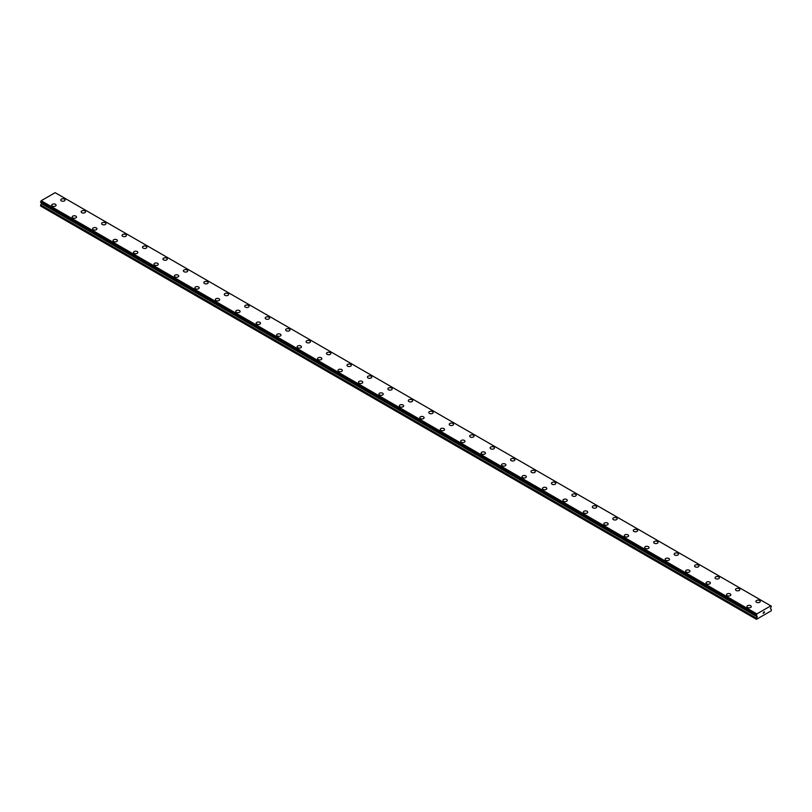 <?xml version="1.0" encoding="UTF-8"?>
<svg xmlns="http://www.w3.org/2000/svg" width="812" height="812" viewBox="0 0 812 812"><rect width="100%" height="100%" fill="white"/><g stroke="black" fill="none" stroke-linecap="round" stroke-linejoin="round"><path stroke-width="1.22" d="M60.717 200.006A2.172 1.248 180 0 1 62.057 198.849A2.172 1.248 180 0 1 64.422 199.123A2.172 1.248 180 0 1 65.061 200.006A2.172 1.248 180 0 1 63.722 201.163A2.172 1.248 180 0 1 61.357 200.889A2.172 1.248 180 0 1 60.717 200.006A2.172 1.248 180 0 1 62.057 198.849A2.172 1.248 180 0 1 64.422 199.123A2.172 1.248 180 0 1 65.061 200.006M81.17 211.81A2.172 1.248 180 0 1 82.509 210.653A2.172 1.248 180 0 1 84.864 210.927A2.172 1.248 180 0 1 85.504 211.81A2.172 1.248 180 0 1 84.164 212.967A2.172 1.248 180 0 1 81.799 212.693A2.172 1.248 180 0 1 81.17 211.81A2.172 1.248 180 0 1 82.509 210.653A2.172 1.248 180 0 1 84.864 210.927A2.172 1.248 180 0 1 85.504 211.81M101.612 223.615A2.172 1.248 180 0 1 102.951 222.458A2.172 1.248 180 0 1 105.316 222.732A2.172 1.248 180 0 1 105.956 223.615A2.172 1.248 180 0 1 104.616 224.772A2.172 1.248 180 0 1 102.251 224.498A2.172 1.248 180 0 1 101.612 223.615A2.172 1.248 180 0 1 102.951 222.458A2.172 1.248 180 0 1 105.316 222.732A2.172 1.248 180 0 1 105.956 223.615M122.064 235.419A2.172 1.248 180 0 1 123.404 234.262A2.172 1.248 180 0 1 125.769 234.536A2.172 1.248 180 0 1 126.398 235.419A2.172 1.248 180 0 1 125.058 236.576A2.172 1.248 180 0 1 122.693 236.302A2.172 1.248 180 0 1 122.064 235.419A2.172 1.248 180 0 1 123.404 234.272A2.172 1.248 180 0 1 125.769 234.536A2.172 1.248 180 0 1 126.398 235.419M142.506 247.224A2.172 1.248 180 0 1 143.846 246.066A2.172 1.248 180 0 1 146.211 246.34A2.172 1.248 180 0 1 146.85 247.224A2.172 1.248 180 0 1 145.51 248.381A2.172 1.248 180 0 1 143.145 248.107A2.172 1.248 180 0 1 142.506 247.224A2.172 1.248 180 0 1 143.846 246.077A2.172 1.248 180 0 1 146.211 246.34A2.172 1.248 180 0 1 146.85 247.224M162.958 259.028A2.172 1.248 180 0 1 164.298 257.871A2.172 1.248 180 0 1 166.663 258.145A2.172 1.248 180 0 1 167.292 259.028A2.172 1.248 180 0 1 165.952 260.185A2.172 1.248 180 0 1 163.598 259.911A2.172 1.248 180 0 1 162.958 259.028A2.172 1.248 180 0 1 164.298 257.881A2.172 1.248 180 0 1 166.663 258.145A2.172 1.248 180 0 1 167.292 259.028M183.4 270.832A2.172 1.248 180 0 1 184.74 269.675A2.172 1.248 180 0 1 187.105 269.949A2.172 1.248 180 0 1 187.745 270.843A2.172 1.248 180 0 1 186.405 271.99A2.172 1.248 180 0 1 184.04 271.726A2.172 1.248 180 0 1 183.4 270.832A2.172 1.248 180 0 1 184.75 269.685A2.172 1.248 180 0 1 187.105 269.96A2.172 1.248 180 0 1 187.745 270.832M203.853 282.637A2.172 1.248 180 0 1 205.192 281.48A2.172 1.248 180 0 1 207.557 281.754A2.172 1.248 180 0 1 208.187 282.647A2.172 1.248 180 0 1 206.847 283.794A2.172 1.248 180 0 1 204.492 283.53A2.172 1.248 180 0 1 203.853 282.637A2.172 1.248 180 0 1 205.192 281.49A2.172 1.248 180 0 1 207.557 281.764A2.172 1.248 180 0 1 208.187 282.637M227.999 293.568A2.172 1.248 180 0 1 228.639 294.452A2.172 1.248 180 0 1 227.299 295.598A2.172 1.248 180 0 1 224.934 295.335A2.172 1.248 180 0 1 224.305 294.452A2.172 1.248 180 0 1 225.645 293.294A2.172 1.248 180 0 1 227.999 293.568M224.305 294.452A2.172 1.248 180 0 1 225.635 293.294A2.172 1.248 180 0 1 227.999 293.558A2.172 1.248 180 0 1 228.639 294.452M244.747 306.256A2.172 1.248 180 0 1 246.087 305.099A2.172 1.248 180 0 1 248.452 305.363A2.172 1.248 180 0 1 249.081 306.256A2.172 1.248 180 0 1 247.751 307.413A2.172 1.248 180 0 1 245.386 307.139A2.172 1.248 180 0 1 244.747 306.256A2.172 1.248 180 0 1 246.087 305.099A2.172 1.248 180 0 1 248.452 305.373A2.172 1.248 180 0 1 249.081 306.256M265.199 318.06A2.172 1.248 180 0 1 266.539 316.903A2.172 1.248 180 0 1 268.894 317.167A2.172 1.248 180 0 1 269.533 318.06A2.172 1.248 180 0 1 268.193 319.217A2.172 1.248 180 0 1 265.828 318.943A2.172 1.248 180 0 1 265.199 318.06A2.172 1.248 180 0 1 266.539 316.903A2.172 1.248 180 0 1 268.894 317.177A2.172 1.248 180 0 1 269.533 318.06M285.641 329.865A2.172 1.248 180 0 1 286.981 328.708A2.172 1.248 180 0 1 289.346 328.982A2.172 1.248 180 0 1 289.985 329.865A2.172 1.248 180 0 1 288.646 331.022A2.172 1.248 180 0 1 286.281 330.748A2.172 1.248 180 0 1 285.641 329.865A2.172 1.248 180 0 1 286.981 328.708A2.172 1.248 180 0 1 289.346 328.982A2.172 1.248 180 0 1 289.985 329.865M306.094 341.669A2.172 1.248 180 0 1 307.433 340.512A2.172 1.248 180 0 1 309.798 340.786A2.172 1.248 180 0 1 310.428 341.669A2.172 1.248 180 0 1 309.088 342.826A2.172 1.248 180 0 1 306.723 342.552A2.172 1.248 180 0 1 306.094 341.669A2.172 1.248 180 0 1 307.433 340.512A2.172 1.248 180 0 1 309.798 340.786A2.172 1.248 180 0 1 310.428 341.669M326.536 353.474A2.172 1.248 180 0 1 327.875 352.317A2.172 1.248 180 0 1 330.24 352.591A2.172 1.248 180 0 1 330.88 353.474A2.172 1.248 180 0 1 329.54 354.631A2.172 1.248 180 0 1 327.175 354.357A2.172 1.248 180 0 1 326.536 353.474A2.172 1.248 180 0 1 327.875 352.317A2.172 1.248 180 0 1 330.24 352.591A2.172 1.248 180 0 1 330.88 353.474M346.988 365.278A2.172 1.248 180 0 1 348.328 364.121A2.172 1.248 180 0 1 350.693 364.395A2.172 1.248 180 0 1 351.322 365.278A2.172 1.248 180 0 1 349.982 366.435A2.172 1.248 180 0 1 347.617 366.161A2.172 1.248 180 0 1 346.988 365.278A2.172 1.248 180 0 1 348.328 364.121A2.172 1.248 180 0 1 350.693 364.395A2.172 1.248 180 0 1 351.322 365.278M367.43 377.083A2.172 1.248 180 0 1 368.77 375.926A2.172 1.248 180 0 1 371.135 376.2A2.172 1.248 180 0 1 371.774 377.083A2.172 1.248 180 0 1 370.434 378.24A2.172 1.248 180 0 1 368.069 377.966A2.172 1.248 180 0 1 367.43 377.083A2.172 1.248 180 0 1 368.78 375.936A2.172 1.248 180 0 1 371.135 376.2A2.172 1.248 180 0 1 371.774 377.083M387.882 388.887A2.172 1.248 180 0 1 389.222 387.73A2.172 1.248 180 0 1 391.587 388.004A2.172 1.248 180 0 1 392.216 388.887A2.172 1.248 180 0 1 390.876 390.044A2.172 1.248 180 0 1 388.522 389.77A2.172 1.248 180 0 1 387.882 388.887A2.172 1.248 180 0 1 389.222 387.74A2.172 1.248 180 0 1 391.587 388.004A2.172 1.248 180 0 1 392.216 388.887M408.334 400.702A2.172 1.248 180 0 1 409.674 399.545A2.172 1.248 180 0 1 412.029 399.819A2.172 1.248 180 0 1 412.669 400.702M412.029 399.808A2.172 1.248 180 0 1 412.669 400.692A2.172 1.248 180 0 1 411.329 401.849A2.172 1.248 180 0 1 408.964 401.585A2.172 1.248 180 0 1 408.334 400.692A2.172 1.248 180 0 1 409.664 399.534A2.172 1.248 180 0 1 412.029 399.808M428.777 412.496A2.172 1.248 180 0 1 430.116 411.339A2.172 1.248 180 0 1 432.481 411.613A2.172 1.248 180 0 1 433.111 412.506A2.172 1.248 180 0 1 431.781 413.653A2.172 1.248 180 0 1 429.416 413.389A2.172 1.248 180 0 1 428.777 412.496A2.172 1.248 180 0 1 430.116 411.349A2.172 1.248 180 0 1 432.481 411.623A2.172 1.248 180 0 1 433.111 412.496M449.229 424.3A2.172 1.248 180 0 1 450.569 423.153A2.172 1.248 180 0 1 452.923 423.417A2.172 1.248 180 0 1 453.563 424.311A2.172 1.248 180 0 1 452.223 425.458A2.172 1.248 180 0 1 449.858 425.194A2.172 1.248 180 0 1 449.229 424.3A2.172 1.248 180 0 1 450.569 423.153A2.172 1.248 180 0 1 452.923 423.428A2.172 1.248 180 0 1 453.563 424.3M469.671 436.115A2.172 1.248 180 0 1 471.011 434.958A2.172 1.248 180 0 1 473.376 435.222A2.172 1.248 180 0 1 474.015 436.115A2.172 1.248 180 0 1 472.675 437.272A2.172 1.248 180 0 1 470.31 436.998A2.172 1.248 180 0 1 469.671 436.115A2.172 1.248 180 0 1 471.011 434.958A2.172 1.248 180 0 1 473.376 435.232A2.172 1.248 180 0 1 474.015 436.115M493.818 447.036A2.172 1.248 180 0 1 494.457 447.919A2.172 1.248 180 0 1 493.117 449.077A2.172 1.248 180 0 1 490.752 448.803A2.172 1.248 180 0 1 490.123 447.919A2.172 1.248 180 0 1 491.463 446.762A2.172 1.248 180 0 1 493.818 447.036M490.123 447.919A2.172 1.248 180 0 1 491.463 446.762A2.172 1.248 180 0 1 493.818 447.026A2.172 1.248 180 0 1 494.457 447.919M510.565 459.724A2.172 1.248 180 0 1 511.905 458.567A2.172 1.248 180 0 1 514.27 458.841A2.172 1.248 180 0 1 514.909 459.724A2.172 1.248 180 0 1 513.57 460.881A2.172 1.248 180 0 1 511.205 460.607A2.172 1.248 180 0 1 510.565 459.724A2.172 1.248 180 0 1 511.905 458.567A2.172 1.248 180 0 1 514.27 458.841A2.172 1.248 180 0 1 514.909 459.724M531.018 471.528A2.172 1.248 180 0 1 532.357 470.371A2.172 1.248 180 0 1 534.722 470.645A2.172 1.248 180 0 1 535.352 471.528A2.172 1.248 180 0 1 534.012 472.685A2.172 1.248 180 0 1 531.647 472.411A2.172 1.248 180 0 1 531.018 471.528A2.172 1.248 180 0 1 532.357 470.371A2.172 1.248 180 0 1 534.722 470.645A2.172 1.248 180 0 1 535.352 471.528M551.46 483.333A2.172 1.248 180 0 1 552.799 482.176A2.172 1.248 180 0 1 555.164 482.45A2.172 1.248 180 0 1 555.804 483.333A2.172 1.248 180 0 1 554.464 484.49A2.172 1.248 180 0 1 552.099 484.216A2.172 1.248 180 0 1 551.46 483.333A2.172 1.248 180 0 1 552.799 482.176A2.172 1.248 180 0 1 555.164 482.45A2.172 1.248 180 0 1 555.804 483.333M571.912 495.137A2.172 1.248 180 0 1 573.252 493.98A2.172 1.248 180 0 1 575.617 494.254A2.172 1.248 180 0 1 576.246 495.137A2.172 1.248 180 0 1 574.906 496.294A2.172 1.248 180 0 1 572.551 496.02A2.172 1.248 180 0 1 571.912 495.137A2.172 1.248 180 0 1 573.252 493.98A2.172 1.248 180 0 1 575.617 494.254A2.172 1.248 180 0 1 576.246 495.137M592.354 506.942A2.172 1.248 180 0 1 593.694 505.785A2.172 1.248 180 0 1 596.059 506.059A2.172 1.248 180 0 1 596.698 506.942A2.172 1.248 180 0 1 595.358 508.099A2.172 1.248 180 0 1 592.993 507.825A2.172 1.248 180 0 1 592.354 506.942A2.172 1.248 180 0 1 593.704 505.795A2.172 1.248 180 0 1 596.059 506.059A2.172 1.248 180 0 1 596.698 506.942M612.806 518.746A2.172 1.248 180 0 1 614.146 517.589A2.172 1.248 180 0 1 616.511 517.863A2.172 1.248 180 0 1 617.14 518.746A2.172 1.248 180 0 1 615.8 519.903A2.172 1.248 180 0 1 613.446 519.629A2.172 1.248 180 0 1 612.806 518.746A2.172 1.248 180 0 1 614.146 517.599A2.172 1.248 180 0 1 616.511 517.863A2.172 1.248 180 0 1 617.14 518.746M633.258 530.551A2.172 1.248 180 0 1 634.588 529.394A2.172 1.248 180 0 1 636.953 529.668A2.172 1.248 180 0 1 637.593 530.561A2.172 1.248 180 0 1 636.253 531.708A2.172 1.248 180 0 1 633.888 531.444A2.172 1.248 180 0 1 633.258 530.551A2.172 1.248 180 0 1 634.598 529.404A2.172 1.248 180 0 1 636.953 529.678A2.172 1.248 180 0 1 637.593 530.551M657.405 541.482A2.172 1.248 180 0 1 658.035 542.365A2.172 1.248 180 0 1 656.705 543.512A2.172 1.248 180 0 1 654.34 543.248A2.172 1.248 180 0 1 653.701 542.355A2.172 1.248 180 0 1 655.04 541.208A2.172 1.248 180 0 1 657.405 541.482M653.701 542.355A2.172 1.248 180 0 1 655.04 541.198A2.172 1.248 180 0 1 657.405 541.472A2.172 1.248 180 0 1 658.035 542.355M674.153 554.17A2.172 1.248 180 0 1 675.493 553.013A2.172 1.248 180 0 1 677.847 553.287A2.172 1.248 180 0 1 678.487 554.17M677.847 553.276A2.172 1.248 180 0 1 678.487 554.16A2.172 1.248 180 0 1 677.147 555.317A2.172 1.248 180 0 1 674.782 555.053A2.172 1.248 180 0 1 674.153 554.16A2.172 1.248 180 0 1 675.493 553.013A2.172 1.248 180 0 1 677.847 553.276M694.595 565.974A2.172 1.248 180 0 1 695.935 564.817A2.172 1.248 180 0 1 698.3 565.081A2.172 1.248 180 0 1 698.939 565.974A2.172 1.248 180 0 1 697.599 567.131A2.172 1.248 180 0 1 695.234 566.857A2.172 1.248 180 0 1 694.595 565.974A2.172 1.248 180 0 1 695.935 564.817A2.172 1.248 180 0 1 698.3 565.091A2.172 1.248 180 0 1 698.939 565.974M715.047 577.779A2.172 1.248 180 0 1 716.387 576.621A2.172 1.248 180 0 1 718.752 576.885A2.172 1.248 180 0 1 719.381 577.779A2.172 1.248 180 0 1 718.041 578.936A2.172 1.248 180 0 1 715.676 578.662A2.172 1.248 180 0 1 715.047 577.779A2.172 1.248 180 0 1 716.387 576.621A2.172 1.248 180 0 1 718.752 576.896A2.172 1.248 180 0 1 719.381 577.779M735.489 589.583A2.172 1.248 180 0 1 736.829 588.426A2.172 1.248 180 0 1 739.194 588.7A2.172 1.248 180 0 1 739.833 589.583A2.172 1.248 180 0 1 738.494 590.74A2.172 1.248 180 0 1 736.129 590.466A2.172 1.248 180 0 1 735.489 589.583A2.172 1.248 180 0 1 736.829 588.426A2.172 1.248 180 0 1 739.194 588.7A2.172 1.248 180 0 1 739.833 589.583M755.942 601.387A2.172 1.248 180 0 1 757.281 600.23A2.172 1.248 180 0 1 759.646 600.504A2.172 1.248 180 0 1 760.276 601.387A2.172 1.248 180 0 1 758.936 602.545A2.172 1.248 180 0 1 756.571 602.271A2.172 1.248 180 0 1 755.942 601.387A2.172 1.248 180 0 1 757.281 600.23A2.172 1.248 180 0 1 759.646 600.504A2.172 1.248 180 0 1 760.276 601.387M51.724 205.203A2.172 1.248 180 0 1 53.064 204.045A2.172 1.248 180 0 1 55.429 204.309A2.172 1.248 180 0 1 56.058 205.203A2.172 1.248 180 0 1 54.719 206.36A2.172 1.248 180 0 1 52.354 206.086A2.172 1.248 180 0 1 51.724 205.203A2.172 1.248 180 0 1 53.064 204.045A2.172 1.248 180 0 1 55.429 204.32A2.172 1.248 180 0 1 56.058 205.203M75.871 216.124A2.172 1.248 180 0 1 76.511 217.007A2.172 1.248 180 0 1 75.171 218.164A2.172 1.248 180 0 1 72.806 217.89A2.172 1.248 180 0 1 72.166 217.007A2.172 1.248 180 0 1 73.506 215.85A2.172 1.248 180 0 1 75.871 216.124M72.166 217.007A2.172 1.248 180 0 1 73.506 215.85A2.172 1.248 180 0 1 75.871 216.114A2.172 1.248 180 0 1 76.511 217.007M92.619 228.811A2.172 1.248 180 0 1 93.959 227.654A2.172 1.248 180 0 1 96.323 227.928A2.172 1.248 180 0 1 96.953 228.811A2.172 1.248 180 0 1 95.613 229.969A2.172 1.248 180 0 1 93.248 229.694A2.172 1.248 180 0 1 92.619 228.811A2.172 1.248 180 0 1 93.959 227.654A2.172 1.248 180 0 1 96.323 227.928A2.172 1.248 180 0 1 96.953 228.811M113.061 240.616A2.172 1.248 180 0 1 114.401 239.459A2.172 1.248 180 0 1 116.766 239.733A2.172 1.248 180 0 1 117.405 240.616A2.172 1.248 180 0 1 116.065 241.773A2.172 1.248 180 0 1 113.7 241.499A2.172 1.248 180 0 1 113.061 240.616A2.172 1.248 180 0 1 114.411 239.459A2.172 1.248 180 0 1 116.766 239.733A2.172 1.248 180 0 1 117.405 240.616M133.513 252.42A2.172 1.248 180 0 1 134.853 251.263A2.172 1.248 180 0 1 137.218 251.537A2.172 1.248 180 0 1 137.847 252.42A2.172 1.248 180 0 1 136.507 253.577A2.172 1.248 180 0 1 134.153 253.303A2.172 1.248 180 0 1 133.513 252.42A2.172 1.248 180 0 1 134.853 251.263A2.172 1.248 180 0 1 137.218 251.537A2.172 1.248 180 0 1 137.847 252.42M153.965 264.225A2.172 1.248 180 0 1 155.295 263.068A2.172 1.248 180 0 1 157.66 263.342A2.172 1.248 180 0 1 158.299 264.225A2.172 1.248 180 0 1 156.96 265.382A2.172 1.248 180 0 1 154.595 265.108A2.172 1.248 180 0 1 153.965 264.225A2.172 1.248 180 0 1 155.305 263.068A2.172 1.248 180 0 1 157.66 263.342A2.172 1.248 180 0 1 158.299 264.225M174.407 276.029A2.172 1.248 180 0 1 175.747 274.872A2.172 1.248 180 0 1 178.112 275.146A2.172 1.248 180 0 1 178.741 276.029A2.172 1.248 180 0 1 177.412 277.186A2.172 1.248 180 0 1 175.047 276.912A2.172 1.248 180 0 1 174.407 276.029A2.172 1.248 180 0 1 175.747 274.882A2.172 1.248 180 0 1 178.112 275.146A2.172 1.248 180 0 1 178.741 276.029M194.86 287.834A2.172 1.248 180 0 1 196.2 286.677A2.172 1.248 180 0 1 198.554 286.951A2.172 1.248 180 0 1 199.194 287.834A2.172 1.248 180 0 1 197.854 288.991A2.172 1.248 180 0 1 195.489 288.717A2.172 1.248 180 0 1 194.86 287.834A2.172 1.248 180 0 1 196.2 286.687A2.172 1.248 180 0 1 198.554 286.951A2.172 1.248 180 0 1 199.194 287.834M215.302 299.638A2.172 1.248 180 0 1 216.642 298.481A2.172 1.248 180 0 1 219.007 298.755A2.172 1.248 180 0 1 219.646 299.648A2.172 1.248 180 0 1 218.306 300.795A2.172 1.248 180 0 1 215.941 300.531A2.172 1.248 180 0 1 215.302 299.638A2.172 1.248 180 0 1 216.642 298.491A2.172 1.248 180 0 1 219.007 298.765A2.172 1.248 180 0 1 219.646 299.638M239.449 310.57A2.172 1.248 180 0 1 240.088 311.453A2.172 1.248 180 0 1 238.748 312.6A2.172 1.248 180 0 1 236.383 312.336A2.172 1.248 180 0 1 235.754 311.443A2.172 1.248 180 0 1 237.094 310.296A2.172 1.248 180 0 1 239.449 310.57M235.754 311.443A2.172 1.248 180 0 1 237.094 310.285A2.172 1.248 180 0 1 239.449 310.56A2.172 1.248 180 0 1 240.088 311.443M256.196 323.257A2.172 1.248 180 0 1 257.536 322.1A2.172 1.248 180 0 1 259.901 322.374A2.172 1.248 180 0 1 260.54 323.257M259.901 322.364A2.172 1.248 180 0 1 260.54 323.247A2.172 1.248 180 0 1 259.201 324.404A2.172 1.248 180 0 1 256.836 324.14A2.172 1.248 180 0 1 256.196 323.247A2.172 1.248 180 0 1 257.536 322.09A2.172 1.248 180 0 1 259.901 322.364M276.648 335.062A2.172 1.248 180 0 1 277.988 333.905A2.172 1.248 180 0 1 280.353 334.168A2.172 1.248 180 0 1 280.982 335.062A2.172 1.248 180 0 1 279.643 336.219A2.172 1.248 180 0 1 277.278 335.945A2.172 1.248 180 0 1 276.648 335.062A2.172 1.248 180 0 1 277.988 333.905A2.172 1.248 180 0 1 280.353 334.179A2.172 1.248 180 0 1 280.982 335.062M297.09 346.866A2.172 1.248 180 0 1 298.43 345.709A2.172 1.248 180 0 1 300.795 345.973A2.172 1.248 180 0 1 301.435 346.866A2.172 1.248 180 0 1 300.095 348.023A2.172 1.248 180 0 1 297.73 347.749A2.172 1.248 180 0 1 297.09 346.866A2.172 1.248 180 0 1 298.43 345.709A2.172 1.248 180 0 1 300.795 345.983A2.172 1.248 180 0 1 301.435 346.866M317.543 358.671A2.172 1.248 180 0 1 318.883 357.513A2.172 1.248 180 0 1 321.247 357.777A2.172 1.248 180 0 1 321.877 358.671A2.172 1.248 180 0 1 320.537 359.828A2.172 1.248 180 0 1 318.182 359.554A2.172 1.248 180 0 1 317.543 358.671A2.172 1.248 180 0 1 318.883 357.513A2.172 1.248 180 0 1 321.247 357.787A2.172 1.248 180 0 1 321.877 358.671M337.985 370.475A2.172 1.248 180 0 1 339.325 369.318A2.172 1.248 180 0 1 341.69 369.592A2.172 1.248 180 0 1 342.329 370.475A2.172 1.248 180 0 1 340.989 371.632A2.172 1.248 180 0 1 338.624 371.358A2.172 1.248 180 0 1 337.985 370.475A2.172 1.248 180 0 1 339.335 369.318A2.172 1.248 180 0 1 341.69 369.592A2.172 1.248 180 0 1 342.329 370.475M358.437 382.279A2.172 1.248 180 0 1 359.777 381.122A2.172 1.248 180 0 1 362.142 381.396A2.172 1.248 180 0 1 362.771 382.279A2.172 1.248 180 0 1 361.431 383.437A2.172 1.248 180 0 1 359.077 383.162A2.172 1.248 180 0 1 358.437 382.279A2.172 1.248 180 0 1 359.777 381.122A2.172 1.248 180 0 1 362.142 381.396A2.172 1.248 180 0 1 362.771 382.279M378.889 394.084A2.172 1.248 180 0 1 380.219 392.927A2.172 1.248 180 0 1 382.584 393.201A2.172 1.248 180 0 1 383.223 394.084A2.172 1.248 180 0 1 381.884 395.241A2.172 1.248 180 0 1 379.519 394.967A2.172 1.248 180 0 1 378.889 394.084A2.172 1.248 180 0 1 380.229 392.927A2.172 1.248 180 0 1 382.584 393.201A2.172 1.248 180 0 1 383.223 394.084M399.331 405.888A2.172 1.248 180 0 1 400.671 404.731A2.172 1.248 180 0 1 403.036 405.005A2.172 1.248 180 0 1 403.665 405.888A2.172 1.248 180 0 1 402.336 407.045A2.172 1.248 180 0 1 399.971 406.771A2.172 1.248 180 0 1 399.331 405.888A2.172 1.248 180 0 1 400.671 404.741A2.172 1.248 180 0 1 403.036 405.005A2.172 1.248 180 0 1 403.665 405.888M419.784 417.693A2.172 1.248 180 0 1 421.123 416.536A2.172 1.248 180 0 1 423.478 416.81A2.172 1.248 180 0 1 424.118 417.693A2.172 1.248 180 0 1 422.778 418.85A2.172 1.248 180 0 1 420.413 418.576A2.172 1.248 180 0 1 419.784 417.693A2.172 1.248 180 0 1 421.123 416.546A2.172 1.248 180 0 1 423.478 416.81A2.172 1.248 180 0 1 424.118 417.693M440.226 429.497A2.172 1.248 180 0 1 441.566 428.34A2.172 1.248 180 0 1 443.931 428.614A2.172 1.248 180 0 1 444.57 429.497A2.172 1.248 180 0 1 443.23 430.654A2.172 1.248 180 0 1 440.865 430.38A2.172 1.248 180 0 1 440.226 429.497A2.172 1.248 180 0 1 441.566 428.35A2.172 1.248 180 0 1 443.931 428.614A2.172 1.248 180 0 1 444.57 429.497M460.678 441.302A2.172 1.248 180 0 1 462.018 440.145A2.172 1.248 180 0 1 464.383 440.419A2.172 1.248 180 0 1 465.012 441.312A2.172 1.248 180 0 1 463.672 442.459A2.172 1.248 180 0 1 461.307 442.195A2.172 1.248 180 0 1 460.678 441.302A2.172 1.248 180 0 1 462.018 440.155A2.172 1.248 180 0 1 464.383 440.429A2.172 1.248 180 0 1 465.012 441.302M481.12 453.106A2.172 1.248 180 0 1 482.46 451.949A2.172 1.248 180 0 1 484.825 452.223A2.172 1.248 180 0 1 485.464 453.116A2.172 1.248 180 0 1 484.125 454.263A2.172 1.248 180 0 1 481.76 453.999A2.172 1.248 180 0 1 481.12 453.106A2.172 1.248 180 0 1 482.46 451.959A2.172 1.248 180 0 1 484.825 452.233A2.172 1.248 180 0 1 485.464 453.106M505.277 464.038A2.172 1.248 180 0 1 505.906 464.921A2.172 1.248 180 0 1 504.567 466.068A2.172 1.248 180 0 1 502.202 465.804A2.172 1.248 180 0 1 501.572 464.921A2.172 1.248 180 0 1 502.912 463.764A2.172 1.248 180 0 1 505.277 464.038M501.572 464.921A2.172 1.248 180 0 1 502.912 463.764A2.172 1.248 180 0 1 505.277 464.028A2.172 1.248 180 0 1 505.906 464.921M522.014 476.725A2.172 1.248 180 0 1 523.354 475.568A2.172 1.248 180 0 1 525.719 475.832A2.172 1.248 180 0 1 526.359 476.725A2.172 1.248 180 0 1 525.019 477.882A2.172 1.248 180 0 1 522.654 477.608A2.172 1.248 180 0 1 522.014 476.725A2.172 1.248 180 0 1 523.364 475.568A2.172 1.248 180 0 1 525.719 475.842A2.172 1.248 180 0 1 526.359 476.725M542.467 488.53A2.172 1.248 180 0 1 543.807 487.373A2.172 1.248 180 0 1 546.171 487.636A2.172 1.248 180 0 1 546.801 488.53A2.172 1.248 180 0 1 545.461 489.687A2.172 1.248 180 0 1 543.106 489.413A2.172 1.248 180 0 1 542.467 488.53A2.172 1.248 180 0 1 543.807 487.373A2.172 1.248 180 0 1 546.171 487.647A2.172 1.248 180 0 1 546.801 488.53M562.919 500.334A2.172 1.248 180 0 1 564.249 499.177A2.172 1.248 180 0 1 566.614 499.451A2.172 1.248 180 0 1 567.253 500.334A2.172 1.248 180 0 1 565.913 501.491A2.172 1.248 180 0 1 563.548 501.217A2.172 1.248 180 0 1 562.919 500.334A2.172 1.248 180 0 1 564.259 499.177A2.172 1.248 180 0 1 566.614 499.451A2.172 1.248 180 0 1 567.253 500.334M583.361 512.139A2.172 1.248 180 0 1 584.701 510.981A2.172 1.248 180 0 1 587.066 511.255A2.172 1.248 180 0 1 587.695 512.139A2.172 1.248 180 0 1 586.365 513.296A2.172 1.248 180 0 1 584.001 513.022A2.172 1.248 180 0 1 583.361 512.139A2.172 1.248 180 0 1 584.701 510.981A2.172 1.248 180 0 1 587.066 511.255A2.172 1.248 180 0 1 587.695 512.139M603.813 523.943A2.172 1.248 180 0 1 605.153 522.786A2.172 1.248 180 0 1 607.508 523.06A2.172 1.248 180 0 1 608.147 523.943A2.172 1.248 180 0 1 606.808 525.1A2.172 1.248 180 0 1 604.443 524.826A2.172 1.248 180 0 1 603.813 523.943A2.172 1.248 180 0 1 605.153 522.786A2.172 1.248 180 0 1 607.508 523.06A2.172 1.248 180 0 1 608.147 523.943M624.255 535.747A2.172 1.248 180 0 1 625.595 534.59A2.172 1.248 180 0 1 627.96 534.864A2.172 1.248 180 0 1 628.6 535.747A2.172 1.248 180 0 1 627.26 536.905A2.172 1.248 180 0 1 624.895 536.63A2.172 1.248 180 0 1 624.255 535.747A2.172 1.248 180 0 1 625.595 534.601A2.172 1.248 180 0 1 627.96 534.864A2.172 1.248 180 0 1 628.6 535.747M644.708 547.552A2.172 1.248 180 0 1 646.047 546.395A2.172 1.248 180 0 1 648.402 546.669A2.172 1.248 180 0 1 649.042 547.552A2.172 1.248 180 0 1 647.702 548.709A2.172 1.248 180 0 1 645.337 548.435A2.172 1.248 180 0 1 644.708 547.552A2.172 1.248 180 0 1 646.047 546.405A2.172 1.248 180 0 1 648.402 546.669A2.172 1.248 180 0 1 649.042 547.552M665.15 559.356A2.172 1.248 180 0 1 666.49 558.199A2.172 1.248 180 0 1 668.855 558.473A2.172 1.248 180 0 1 669.494 559.356A2.172 1.248 180 0 1 668.154 560.513A2.172 1.248 180 0 1 665.789 560.239A2.172 1.248 180 0 1 665.15 559.356A2.172 1.248 180 0 1 666.49 558.209A2.172 1.248 180 0 1 668.855 558.473A2.172 1.248 180 0 1 669.494 559.356M685.602 571.171A2.172 1.248 180 0 1 686.942 570.014A2.172 1.248 180 0 1 689.307 570.288A2.172 1.248 180 0 1 689.936 571.171M689.307 570.278A2.172 1.248 180 0 1 689.936 571.161A2.172 1.248 180 0 1 688.596 572.318A2.172 1.248 180 0 1 686.231 572.054A2.172 1.248 180 0 1 685.602 571.161A2.172 1.248 180 0 1 686.942 570.004A2.172 1.248 180 0 1 689.307 570.278M706.044 582.965A2.172 1.248 180 0 1 707.384 581.808A2.172 1.248 180 0 1 709.749 582.082A2.172 1.248 180 0 1 710.388 582.975A2.172 1.248 180 0 1 709.049 584.122A2.172 1.248 180 0 1 706.684 583.858A2.172 1.248 180 0 1 706.044 582.965A2.172 1.248 180 0 1 707.384 581.818A2.172 1.248 180 0 1 709.749 582.092A2.172 1.248 180 0 1 710.388 582.965M726.496 594.78A2.172 1.248 180 0 1 727.836 593.623A2.172 1.248 180 0 1 730.201 593.887A2.172 1.248 180 0 1 730.83 594.78A2.172 1.248 180 0 1 729.491 595.927A2.172 1.248 180 0 1 727.136 595.663A2.172 1.248 180 0 1 726.496 594.78A2.172 1.248 180 0 1 727.836 593.623A2.172 1.248 180 0 1 730.201 593.897A2.172 1.248 180 0 1 730.83 594.78M746.938 606.584A2.172 1.248 180 0 1 748.278 605.427A2.172 1.248 180 0 1 750.643 605.691A2.172 1.248 180 0 1 751.283 606.584A2.172 1.248 180 0 1 749.943 607.741A2.172 1.248 180 0 1 747.578 607.467A2.172 1.248 180 0 1 746.938 606.584A2.172 1.248 180 0 1 748.288 605.427A2.172 1.248 180 0 1 750.643 605.701A2.172 1.248 180 0 1 751.283 606.584M763.168 613.375L763.686 612.065M764.386 612.248L764.112 612.766L764.386 612.248M763.98 612.908L764.488 611.801M771.309 606.209L770.811 605.853L756.855 613.913L756.266 615.364L757.21 616.349L756.469 619.333L771.197 610.827L771.4 609.538L770.456 608.553L771.359 606.209M41.463 202.777L40.6 206.025L756.266 619.211M756.682 615.669L41.016 202.482L756.693 615.709M770.811 605.853L55.145 192.667L41.189 200.726L40.641 202.259L756.276 615.405M756.855 613.913L41.189 200.726M756.743 614.116L41.077 200.929M756.703 614.207L41.036 201.021M756.358 614.836L40.691 201.65M756.266 615.029L40.6 201.843M756.266 615.364L40.6 202.178M757.21 616.207L41.544 203.01M757.21 616.349L41.544 203.162M757.088 616.755L41.422 203.568M756.327 618.074L40.661 204.878M756.266 618.267L40.6 205.081M756.307 615.445L40.641 202.259M756.713 615.729L41.047 202.543"/></g></svg>
